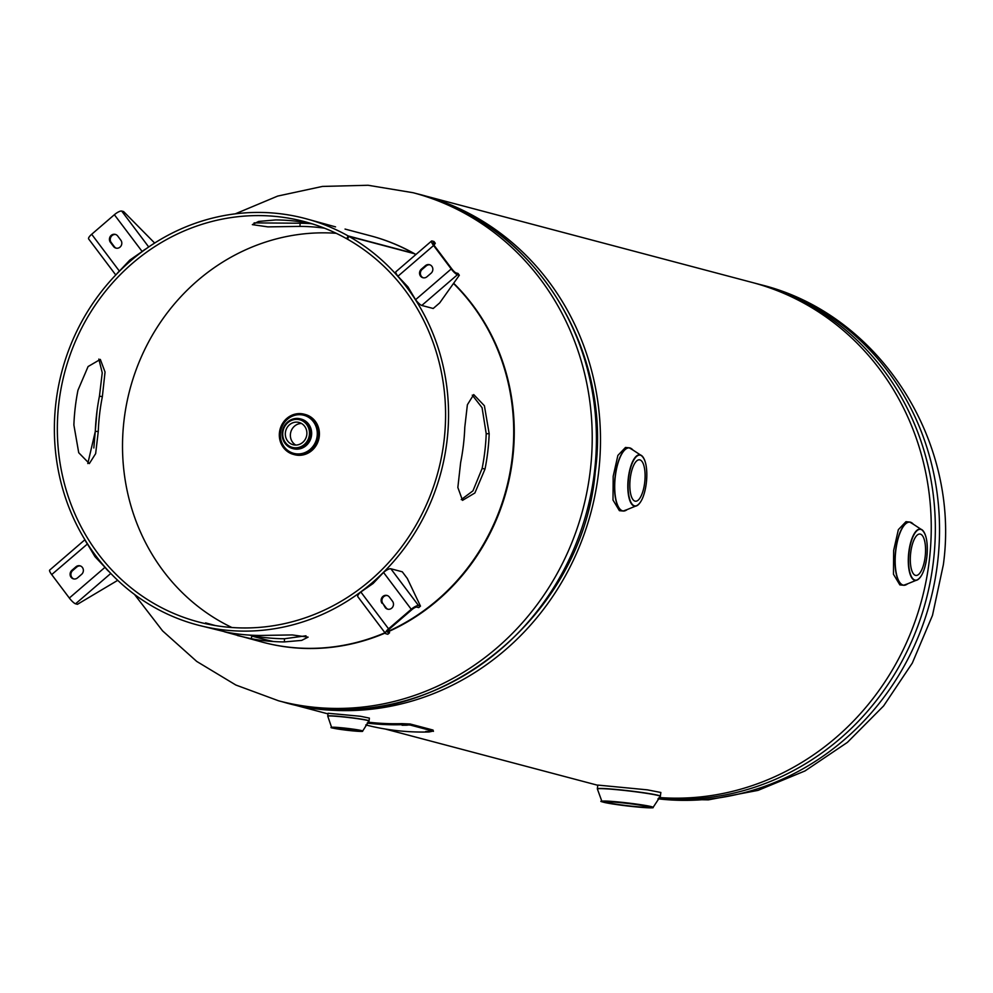 <?xml version="1.0" encoding="UTF-8"?>
<svg xmlns="http://www.w3.org/2000/svg" width="993" height="993" viewBox="0 0 993 993"><rect width="100%" height="100%" fill="white"/><g stroke="black" fill="none" stroke-linecap="round" stroke-linejoin="round"><path stroke-width="1.49" d="M284.854 702.448A262.797 245.172 -75.2 0 0 286.89 702.994A262.797 245.172 -75.2 0 0 591.145 511.68A262.797 245.172 -75.2 0 0 421.367 194.901A262.797 245.172 -75.2 0 0 419.331 194.367M659.203 797.528A262.797 245.172 -75.2 0 0 926.804 577.181A262.797 245.172 -75.2 0 0 752.135 282.446L421.367 194.901M385.185 633.05A210.243 196.142 104.8 0 1 292.674 647.659A210.243 196.142 104.8 0 1 263.108 642.334M453.652 283.253A210.243 196.142 104.8 0 1 512.736 458.034A210.243 196.142 104.8 0 1 388.921 631.411M370.687 235.862A210.243 196.142 104.8 0 1 415.918 254.506M644.705 482.424A20.803 7.398 -84.5 0 1 635.458 501.217A20.803 7.398 -84.5 0 1 630.22 478.601A20.803 7.398 -84.5 0 1 639.455 459.809A20.803 7.398 -84.5 0 1 644.705 482.424M624.833 510.836A31.751 11.295 -84.5 0 1 623.12 511.035L619.396 510.675L613.004 500.05L613.178 476.317L617.882 455.415L625.491 447.458L629.227 447.818A31.751 11.295 -84.5 0 1 630.865 448.327M910.693 552.828A20.803 7.398 -84.5 0 1 919.928 534.035A20.803 7.398 -84.5 0 1 925.166 556.663A20.803 7.398 -84.5 0 1 915.931 575.456A20.803 7.398 -84.5 0 1 910.693 552.828M905.306 585.076A31.751 11.295 -84.5 0 1 903.593 585.262L899.857 584.902L893.477 574.289L893.638 550.544L898.355 529.654L905.964 521.685L909.687 522.045A31.751 11.295 -84.5 0 1 911.326 522.566M620.228 802.642A20.803 1.13 6.7 0 1 648.131 806.986A20.803 1.13 6.7 0 1 634.713 806.477A20.803 1.13 6.7 0 1 606.81 802.133A20.803 1.13 6.7 0 1 620.228 802.642M597.352 788.827L597.786 785.078L647.337 789.845L660.866 792.488L660.295 796.473A31.689 1.725 -173.3 0 0 617.832 789.783A31.689 1.725 -173.3 0 0 597.414 789.087L597.352 788.827A31.751 1.725 6.7 0 1 617.832 789.609A31.751 1.725 6.7 0 1 660.419 796.237M327.814 716.164A20.803 1.13 6.7 0 1 327.74 716.052A20.803 1.13 6.7 0 1 341.158 716.561A20.803 1.13 6.7 0 1 369.061 720.906A20.803 1.13 6.7 0 1 368.962 720.992M327.74 716.052L328.062 713.259L360.533 716.288L369.384 718.113L369.061 720.906M343.106 728.365A11.519 0.633 6.7 0 1 358.547 730.774A11.519 0.633 6.7 0 1 351.125 730.488A11.519 0.633 6.7 0 1 335.671 728.08A11.519 0.633 6.7 0 1 343.106 728.365M368.962 721.104A20.754 1.13 -173.3 0 0 341.158 716.723A20.754 1.13 -173.3 0 0 327.789 716.263L331.6 727.41A15.652 0.856 6.7 0 1 341.691 727.782A15.652 0.856 6.7 0 1 362.668 731.059L368.962 721.104M306.812 434.624A11.519 10.749 -75.2 0 0 299.054 422.459A11.519 10.749 -75.2 0 0 285.388 432.563A11.519 10.749 -75.2 0 0 293.158 444.727A11.519 10.749 -75.2 0 0 306.812 434.624M301.487 423.465A11.519 10.749 -75.2 0 0 290.452 433.904A11.519 10.749 -75.2 0 0 295.777 445.063M318.157 436.175A20.791 19.388 104.8 0 1 296.398 454.931A20.791 19.388 104.8 0 1 279.48 432.451A20.791 19.388 104.8 0 1 301.239 413.696A20.791 19.388 104.8 0 1 318.157 436.175M318.182 436.188A20.803 19.413 104.8 0 1 293.506 454.422A20.803 19.413 104.8 0 1 279.467 432.451A20.803 19.413 104.8 0 1 304.156 414.205A20.803 19.413 104.8 0 1 318.182 436.188M304.156 414.205L305.248 414.491A20.803 19.413 104.8 0 1 319.274 436.473A20.803 19.413 104.8 0 1 294.598 454.72L293.506 454.422M254.096 222.891L300.097 223.226A210.243 196.142 104.8 0 1 310.859 223.611M335.547 226.888L305.261 218.534A210.243 196.142 104.8 0 1 348.158 235.937L413.324 253.19A210.243 196.142 104.8 0 0 370.414 235.788L345.043 229.073M87.806 463.545L95.303 431.409A210.243 196.142 104.8 0 1 96.669 413.709A210.243 196.142 104.8 0 1 99.449 396.133L102.242 372.822L98.841 359.094M415.794 254.605A210.243 196.142 104.8 0 0 414.093 253.625L348.928 236.371A210.243 196.142 104.8 0 1 447.036 440.644A210.243 196.142 104.8 0 1 197.669 625.019A210.243 196.142 104.8 0 1 55.893 402.91A210.243 196.142 104.8 0 1 305.261 218.534M453.491 283.477A210.243 196.142 104.8 0 1 512.189 457.897A210.243 196.142 104.8 0 1 388.772 631.089M384.974 632.764A210.243 196.142 104.8 0 1 262.835 642.26L224.53 631.809M487.799 451.443A210.243 196.142 104.8 0 1 485.031 469.006L474.877 492.987L462.527 500.36L457.847 487.476L460.64 462.552A210.243 196.142 -75.2 0 0 463.421 444.976A210.243 196.142 -75.2 0 0 464.786 427.275L467.38 404.759L473.711 394.581L484.398 405.74L489.177 433.73A210.243 196.142 104.8 0 1 487.799 451.443M197.669 625.019L226.9 632.268A210.243 196.142 -75.2 0 0 259.992 635.458L292.302 634.937L308.103 637.146L301.661 640.398L284.383 641.912A210.243 196.142 104.8 0 1 251.291 638.722L237.464 635.545M305.981 635.793L284.494 638.747A207.065 193.188 104.8 0 1 251.899 635.607L249.218 635.073M215.456 625.578L205.551 622.884L208.518 624.299M472.283 395.152L482.077 407.689L486.21 433.705A207.065 193.188 104.8 0 1 484.857 451.157A207.065 193.188 104.8 0 1 482.126 468.46L472.953 490.852L461.249 499.591M348.928 236.371L347.463 239.176A207.065 193.188 104.8 0 1 444.082 440.358A207.065 193.188 104.8 0 1 198.488 621.953A207.065 193.188 104.8 0 1 58.848 403.195A207.065 193.188 104.8 0 1 304.441 221.6A207.065 193.188 104.8 0 1 346.694 238.742L348.158 235.937M75.232 407.54A207.065 193.188 -75.2 0 0 73.879 424.979L78.72 452.721L89.345 463.582L95.651 453.64L98.27 431.434A207.065 193.188 104.8 0 1 99.623 413.994A207.065 193.188 104.8 0 1 102.353 396.679L105.047 372.04L100.33 359.404L88.092 366.541L77.963 390.224A207.065 193.188 -75.2 0 0 75.232 407.54M273.596 641.528A207.065 193.188 104.8 0 1 263.642 639.194L251.812 636.066M251.564 635.545A207.065 193.188 104.8 0 1 250.422 635.148M231.878 627.502A207.065 193.188 104.8 0 1 124.013 420.449A207.065 193.188 104.8 0 1 336.217 233.293M312.646 223.984L308.178 223.077A207.065 193.188 -75.2 0 0 275.582 219.937L258.59 221.439L252.346 224.641L267.874 226.876L299.973 226.392L300.097 223.226M347.562 238.978L346.694 238.742M251.899 635.607L251.291 638.722M299.973 226.392A207.065 193.188 104.8 0 1 324.512 228.191M284.494 638.747L284.383 641.912M120.848 240.207A4.928 4.593 104.8 0 1 115.945 248.113A4.928 4.593 104.8 0 1 113.55 246.487L110.397 242.304A4.928 4.593 104.8 0 1 115.312 234.398A4.928 4.593 104.8 0 1 117.695 236.011L120.848 240.207M116.355 248.2A4.928 4.593 104.8 0 1 114.369 246.698L111.216 242.515A4.928 4.593 104.8 0 1 115.709 234.522M154.66 243.062L123.591 211.559L121.692 211.062A6.728 1.949 143 0 0 114.369 214.724L91.679 234.286A6.728 1.949 143 0 0 88.638 238.941L115.771 274.987M116.851 273.869A6.728 1.949 -37 0 1 119.396 271.126L129.798 260.092L142.086 251.564A6.728 1.949 -37 0 1 146.033 248.858M127.303 263.815L130.617 260.303L129.798 260.092M130.617 260.303L134.775 257.423M142.235 251.614L114.369 214.724M427.002 276.724A4.928 4.593 104.8 0 1 419.629 274.056A4.928 4.593 104.8 0 1 421.33 269.19L425.389 265.702A4.928 4.593 104.8 0 1 432.762 268.358A4.928 4.593 104.8 0 1 431.061 273.236L427.002 276.724M423.328 277.804A4.928 4.593 104.8 0 1 422.149 269.401L426.208 265.913A4.928 4.593 104.8 0 1 429.882 264.833M433.407 242.788A4.382 0.931 -130.8 0 0 433.072 242.826A4.382 0.931 -130.8 0 0 434.4 245.743L452.038 269.177A4.382 0.931 -130.8 0 0 456.085 272.938L457.996 273.435L459.337 275.235L457.438 274.726A6.728 1.44 -130.8 0 1 451.219 268.966L433.581 245.519A6.728 1.44 -130.8 0 1 431.533 241.038A6.728 1.44 -130.8 0 1 432.054 241.001L433.966 241.498L435.306 243.297L432.985 243.148M431.533 241.038L395.872 271.772A6.728 1.44 49.2 0 0 397.92 276.253L407.962 286.927L415.57 299.7A6.728 1.44 49.2 0 0 421.777 305.459L433.209 308.488L439.688 302.902L459.337 275.235M433.991 245.159L435.306 243.297M382.082 603.359A4.928 4.593 104.8 0 1 386.985 595.452A4.928 4.593 104.8 0 1 389.368 597.066L392.52 601.261A4.928 4.593 104.8 0 1 387.618 609.168A4.928 4.593 104.8 0 1 385.234 607.542L382.901 603.57A4.928 4.593 104.8 0 1 387.394 595.577M388.561 628.83L411.251 609.28A6.728 1.949 -37 0 1 418.574 605.606L390.845 568.766A6.728 1.949 143 0 0 383.521 572.427L373.132 583.474L360.831 591.989A6.728 1.949 143 0 0 357.803 596.656L385.52 633.497A6.728 1.949 -37 0 1 388.561 628.83L360.831 591.989M388.3 630.096L389.566 632.752L387.655 632.243A4.382 1.266 -37 0 1 387.394 632.082A4.382 1.266 -37 0 1 389.368 629.041L412.07 609.491A4.382 1.266 -37 0 1 416.837 607.108L418.736 607.604L420.473 606.115L418.574 605.606M390.845 568.766L402.277 571.794L407.316 578.485L420.473 606.115M389.566 632.752L387.829 634.242L385.917 633.745A6.728 1.949 -37 0 1 385.52 633.497M388.027 609.255A4.928 4.593 104.8 0 1 386.041 607.753L382.901 603.57M75.915 566.829A4.928 4.593 104.8 0 1 83.288 569.498A4.928 4.593 104.8 0 1 81.587 574.364L77.541 577.864A4.928 4.593 104.8 0 1 70.168 575.195A4.928 4.593 104.8 0 1 71.868 570.33L75.915 566.829L76.734 567.053A4.928 4.593 104.8 0 1 80.421 565.96M84.914 539.733L49.65 570.119A6.728 1.44 49.2 0 0 51.698 574.587L69.336 598.034A6.728 1.44 49.2 0 0 75.555 603.806L110.782 573.445M109.367 571.943A6.728 1.44 -130.8 0 1 104.997 567.313L94.956 556.639L87.359 543.866A6.728 1.44 -130.8 0 1 85.286 540.341M117.72 580.334L77.454 604.303L75.555 603.806M100.976 562.373L94.956 556.639M95.775 556.85L92.212 550.854M87.533 543.903L51.698 574.587M73.854 578.944A4.928 4.593 104.8 0 1 72.688 570.541L76.734 567.053M430.813 731.332L425.662 731.493L430.987 731.419M407.18 725.076L402.041 725.238L407.366 725.175M367.162 723.09A263.853 246.152 -75.2 0 0 401.718 724.691L410.183 725.051L410.159 723.996L433.022 730.054L433.444 731.345L433.022 730.054M410.183 725.051L433.047 731.096L429.15 731.965A263.853 246.152 104.8 0 1 371.99 726.442L365.772 724.94M401.718 724.691L401.731 723.649L410.159 723.996M367.981 722.134A262.797 245.172 -75.2 0 0 401.731 723.649M235.242 213.855L277.68 196.08L322.464 186.423L368.118 185.269L413.1 192.716A262.797 245.172 104.8 0 1 590.314 470.347A262.797 245.172 104.8 0 1 278.611 700.81L282.806 701.914A262.797 245.172 -75.2 0 0 594.509 471.452A262.797 245.172 -75.2 0 0 417.283 193.821C532.298 221.662 612.346 347.252 595.279 471.787C581.861 625.863 422.447 743.869 282.806 701.914M658.024 798.819A262.797 245.172 -75.2 0 0 937.628 562.274A262.797 245.172 -75.2 0 0 760.402 284.631L756.219 283.526A262.797 245.172 104.8 0 1 933.432 561.157A262.797 245.172 104.8 0 1 658.558 798.211M627.166 509.57L623.12 511.035A31.751 11.295 -84.5 0 1 615.126 476.503A31.751 11.295 -84.5 0 1 629.227 447.818L632.913 450.015A31.689 11.283 95.5 0 0 615.3 476.516A31.689 11.283 95.5 0 0 627.166 509.57L635.57 506.145A25.781 9.173 -84.5 0 1 628.296 478.117A25.781 9.173 -84.5 0 1 640.51 454.993A25.781 9.173 -84.5 0 1 643.836 458.443M639.504 503.401A25.781 9.173 -84.5 0 1 635.57 506.145C640.82 504.307 644.42 496.562 646.356 482.871C647.684 467.616 645.735 458.319 640.51 454.993L632.913 450.015M646.344 482.871A25.52 9.086 95.5 0 0 640.435 455.204A25.52 9.086 95.5 0 0 628.581 478.167A25.52 9.086 95.5 0 0 634.49 505.822A25.52 9.086 95.5 0 0 646.344 482.871M903.593 585.262A31.751 11.295 -84.5 0 1 895.587 550.73A31.751 11.295 -84.5 0 1 909.687 522.045L913.374 524.254A31.689 11.283 95.5 0 0 895.773 550.755A31.689 11.283 95.5 0 0 907.627 583.81L903.593 585.262M919.977 577.628A25.781 9.173 -84.5 0 1 916.043 580.371A25.781 9.173 -84.5 0 1 908.769 552.356A25.781 9.173 -84.5 0 1 920.97 529.232A25.781 9.173 -84.5 0 1 924.309 532.67M909.042 552.393A25.52 9.086 95.5 0 0 914.95 580.061A25.52 9.086 95.5 0 0 926.817 557.098A25.52 9.086 95.5 0 0 920.896 529.43A25.52 9.086 95.5 0 0 909.042 552.393M653.096 807.383C651.172 807.11 659.997 808.836 636.364 806.912C609.739 804.392 596.892 800.755 601.895 801.363A25.781 1.403 6.7 0 1 618.527 801.984A25.781 1.403 6.7 0 1 653.096 807.383L660.295 796.473M618.589 802.207A25.52 1.39 -173.3 0 0 603.732 802.27A25.52 1.39 -173.3 0 0 636.352 806.912A25.52 1.39 -173.3 0 0 651.222 806.85A25.52 1.39 -173.3 0 0 618.589 802.207M341.753 728.006A15.392 0.844 -173.3 0 0 332.792 728.043A15.392 0.844 -173.3 0 0 352.465 730.848A15.392 0.844 -173.3 0 0 361.427 730.811A15.392 0.844 -173.3 0 0 341.753 728.006M309.382 434.872A14.274 13.319 104.8 0 1 294.437 447.756A14.274 13.319 104.8 0 1 282.819 432.315A14.274 13.319 104.8 0 1 297.763 419.431A14.274 13.319 104.8 0 1 309.382 434.872M282.211 432.278A15.329 14.299 104.8 0 1 300.395 418.872A15.329 14.299 104.8 0 1 310.722 435.071A15.329 14.299 104.8 0 1 292.55 448.513A15.329 14.299 104.8 0 1 282.211 432.315M300.805 418.984A15.329 14.299 104.8 0 1 301.214 419.096A15.329 14.299 104.8 0 1 311.554 435.282A15.329 14.299 104.8 0 1 293.369 448.724A15.329 14.299 104.8 0 1 292.96 448.613M280.485 432.538A19.711 18.383 104.8 0 1 301.115 414.764A19.711 18.383 104.8 0 1 317.152 436.076A19.711 18.383 104.8 0 1 296.522 453.863A19.711 18.383 104.8 0 1 280.485 432.538M486.21 433.705L489.177 433.73M482.126 468.46L485.031 469.006M98.27 431.434L95.303 431.409M102.353 396.679L99.449 396.133M113.55 246.487L114.369 246.698M110.397 242.304L111.216 242.515M91.679 234.286L119.396 271.126M121.692 211.062L148.727 246.984M421.33 269.19L422.149 269.401M425.389 265.702L426.208 265.913M433.581 245.519L397.92 276.253M457.438 274.726L421.777 305.459M451.219 268.966L415.57 299.7M411.251 609.28L383.521 572.427M385.234 607.542L386.041 607.753M69.336 598.034L104.997 567.313M71.868 570.33L72.688 570.541M286.89 702.994L327.988 713.88M385.085 728.986L597.761 785.277M97.066 410.568L93.838 447.992M134.514 594.447L162.591 630.89L196.738 661.437L235.85 685.021L278.611 700.81M413.1 192.716L417.283 193.821M760.402 284.631C879.19 313.577 960.516 441.004 943.35 564.719L932.489 615.362L912.331 663.039L883.609 705.936L847.389 742.392L805 770.94L758.044 790.378L708.357 799.861L657.937 798.918M754.171 282.993L756.219 283.526M907.627 583.81L916.043 580.371C921.293 578.547 924.88 570.789 926.829 557.11C928.157 541.843 926.208 532.558 920.97 529.232L913.374 524.254M601.895 801.363L597.414 789.087M331.6 727.41C328.72 727.608 335.684 728.75 352.478 730.848C367.559 732.027 360.819 731.022 362.668 731.059M301.214 419.096L300.395 418.872C290.614 417.631 284.532 422.099 282.136 432.29C281.751 440.507 285.214 445.919 292.55 448.513L293.369 448.724"/></g></svg>
